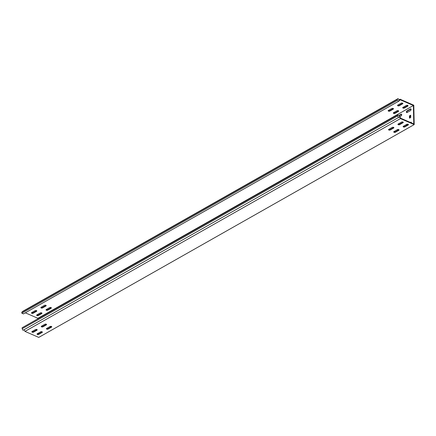 <?xml version="1.0" encoding="UTF-8"?>
<svg xmlns="http://www.w3.org/2000/svg" width="436" height="436" viewBox="0 0 436 436"><rect width="100%" height="100%" fill="white"/><g stroke="black" fill="none" stroke-linecap="round" stroke-linejoin="round"><path stroke-width="0.65" d="M406.401 112.057A0.981 0.578 -66.4 0 0 406.668 112.581A0.981 0.578 -66.4 0 0 407.077 112.532L410.456 110.613A0.981 0.578 -66.4 0 0 411.066 109.692A0.981 0.578 -66.4 0 0 410.832 108.869A0.981 0.578 -66.4 0 0 410.423 108.918L407.044 110.837A0.981 0.578 -66.4 0 0 406.401 112.057M411.006 109.033A0.981 0.578 -66.4 0 0 410.837 109.098L407.458 111.017A0.981 0.578 -66.4 0 0 406.815 112.237A0.981 0.578 -66.4 0 0 406.908 112.597M36.875 329.523A0.981 0.491 178.8 0 0 35.496 329.578L32.117 331.491A0.981 0.491 178.8 0 0 31.861 331.829A0.981 0.491 178.8 0 0 32.493 332.27A0.981 0.491 178.8 0 0 33.567 332.128L36.946 330.21A0.981 0.491 178.8 0 0 37.196 329.872A0.981 0.491 178.8 0 0 36.875 329.523M393.555 127.361A0.981 0.491 178.8 0 0 392.177 127.416L388.798 129.329A0.981 0.491 178.8 0 0 388.541 129.666A0.981 0.491 178.8 0 0 389.174 130.108A0.981 0.491 178.8 0 0 390.247 129.966L393.626 128.048A0.981 0.491 178.8 0 0 393.877 127.71A0.981 0.491 178.8 0 0 393.555 127.361M402.946 122.042A0.981 0.491 178.8 0 0 401.561 122.096L398.182 124.009A0.981 0.491 178.8 0 0 397.926 124.347A0.981 0.491 178.8 0 0 398.558 124.789A0.981 0.491 178.8 0 0 399.632 124.642L403.011 122.729A0.981 0.491 178.8 0 0 403.267 122.391A0.981 0.491 178.8 0 0 402.946 122.042M46.26 324.204A0.981 0.491 178.8 0 0 44.881 324.259L41.502 326.172A0.981 0.491 178.8 0 0 41.246 326.51A0.981 0.491 178.8 0 0 41.878 326.951A0.981 0.491 178.8 0 0 42.951 326.804L46.33 324.891A0.981 0.491 178.8 0 0 46.581 324.553A0.981 0.491 178.8 0 0 46.26 324.204M36.482 310.623A0.981 0.491 178.8 0 0 35.098 310.677L31.719 312.596A0.981 0.491 178.8 0 0 31.463 312.934A0.981 0.491 178.8 0 0 32.095 313.375A0.981 0.491 178.8 0 0 33.169 313.228L36.548 311.315A0.981 0.491 178.8 0 0 36.804 310.977A0.981 0.491 178.8 0 0 36.482 310.623M393.163 108.46A0.981 0.491 178.8 0 0 391.779 108.52L388.4 110.433A0.981 0.491 178.8 0 0 388.149 110.771A0.981 0.491 178.8 0 0 388.776 111.213A0.981 0.491 178.8 0 0 389.849 111.066L393.228 109.153A0.981 0.491 178.8 0 0 393.485 108.815A0.981 0.491 178.8 0 0 393.163 108.46M402.548 103.141A0.981 0.491 178.8 0 0 401.164 103.196L397.785 105.114A0.981 0.491 178.8 0 0 397.534 105.452A0.981 0.491 178.8 0 0 398.166 105.894A0.981 0.491 178.8 0 0 399.234 105.746L402.613 103.833A0.981 0.491 178.8 0 0 402.869 103.496A0.981 0.491 178.8 0 0 402.548 103.141M45.867 305.304A0.981 0.491 178.8 0 0 44.483 305.358L41.104 307.276A0.981 0.491 178.8 0 0 40.853 307.614A0.981 0.491 178.8 0 0 41.48 308.056A0.981 0.491 178.8 0 0 42.554 307.909L45.933 305.99A0.981 0.491 178.8 0 0 46.189 305.658A0.981 0.491 178.8 0 0 45.867 305.304M42.058 331.785A0.981 0.491 178.8 0 0 40.673 331.84L37.294 333.753A0.981 0.491 178.8 0 0 37.044 334.09A0.981 0.491 178.8 0 0 37.67 334.532A0.981 0.491 178.8 0 0 38.744 334.385L42.123 332.472A0.981 0.491 178.8 0 0 42.379 332.134A0.981 0.491 178.8 0 0 42.058 331.785M41.66 312.885A0.981 0.491 178.8 0 0 40.276 312.939L36.897 314.857A0.981 0.491 178.8 0 0 36.646 315.195A0.981 0.491 178.8 0 0 37.278 315.637A0.981 0.491 178.8 0 0 38.352 315.49L41.731 313.577A0.981 0.491 178.8 0 0 41.981 313.239A0.981 0.491 178.8 0 0 41.66 312.885M398.738 129.623A0.981 0.491 178.8 0 0 397.354 129.677L393.975 131.59A0.981 0.491 178.8 0 0 393.724 131.928A0.981 0.491 178.8 0 0 394.351 132.37A0.981 0.491 178.8 0 0 395.425 132.228L398.804 130.31A0.981 0.491 178.8 0 0 399.06 129.972A0.981 0.491 178.8 0 0 398.738 129.623M398.341 110.722A0.981 0.491 178.8 0 0 396.962 110.782L393.583 112.695A0.981 0.491 178.8 0 0 393.327 113.033A0.981 0.491 178.8 0 0 393.959 113.474A0.981 0.491 178.8 0 0 395.032 113.327L398.411 111.414A0.981 0.491 178.8 0 0 398.662 111.076A0.981 0.491 178.8 0 0 398.341 110.722M408.123 124.304A0.981 0.491 178.8 0 0 406.739 124.358L403.36 126.271A0.981 0.491 178.8 0 0 403.109 126.609A0.981 0.491 178.8 0 0 403.741 127.05A0.981 0.491 178.8 0 0 404.815 126.903L408.194 124.99A0.981 0.491 178.8 0 0 408.445 124.652A0.981 0.491 178.8 0 0 408.123 124.304M407.725 105.403A0.981 0.491 178.8 0 0 406.347 105.458L402.968 107.376A0.981 0.491 178.8 0 0 402.711 107.714A0.981 0.491 178.8 0 0 403.344 108.155A0.981 0.491 178.8 0 0 404.417 108.008L407.796 106.095A0.981 0.491 178.8 0 0 408.047 105.757A0.981 0.491 178.8 0 0 407.725 105.403M51.443 326.46A0.981 0.491 178.8 0 0 50.058 326.52L46.679 328.433A0.981 0.491 178.8 0 0 46.429 328.771A0.981 0.491 178.8 0 0 47.061 329.213A0.981 0.491 178.8 0 0 48.129 329.066L51.508 327.153A0.981 0.491 178.8 0 0 51.764 326.815A0.981 0.491 178.8 0 0 51.443 326.46M51.045 307.565A0.981 0.491 178.8 0 0 49.666 307.62L46.287 309.538A0.981 0.491 178.8 0 0 46.031 309.876A0.981 0.491 178.8 0 0 46.663 310.318A0.981 0.491 178.8 0 0 47.737 310.17L51.116 308.252A0.981 0.491 178.8 0 0 51.366 307.92A0.981 0.491 178.8 0 0 51.045 307.565M398.891 101.108L23.435 313.915L21.822 313.206L21.8 312.214L22.628 311.402L398.084 98.596L397.256 99.413L397.272 100.405L398.891 101.108L400.237 99.779L413.388 105.523L413.775 123.933L400.624 118.194L399.191 115.649L397.578 114.941L22.127 327.747L22.143 328.739L23.026 330.297L24.051 329.73L24.988 331.393L400.439 118.592L399.501 116.924L24.051 329.73M400.177 99.839L400.035 99.212L413.797 105.218L414.2 124.598L400.439 118.592M25.348 312.83L37.937 318.324L37.943 318.776M414.2 124.598L38.744 337.404L24.988 331.393M38.264 334.052L38.248 333.213M413.388 105.523L37.937 318.324M41.191 331.682A0.981 0.578 -66.4 0 0 40.613 332.837M50.576 326.362A0.981 0.578 -66.4 0 0 49.998 327.518M399.768 116.674L401.071 115.938A0.981 0.578 -66.4 0 0 401.681 115.011A0.981 0.578 -66.4 0 0 401.447 114.188A0.981 0.578 -66.4 0 0 401.033 114.237L398.831 115.491M397.872 129.519A0.981 0.578 -66.4 0 0 397.294 130.675M411.366 122.881A0.981 0.578 -66.4 0 0 411.11 122.194A0.981 0.578 -66.4 0 0 410.701 122.244L410.352 122.44M407.257 124.2A0.981 0.578 -66.4 0 0 406.684 125.355M42.118 326.493L42.27 325.736M410.739 115.3L409.617 115.753L410.031 115.932L409.884 118.052M410.554 115.218L410.788 117.295L409.715 118.145M409.845 116.281L409.431 116.101L409.475 118.036M409.431 116.101L409.617 115.753M37.065 329.632A0.981 0.491 -1.2 0 1 36.935 329.725L33.556 331.643A0.981 0.491 -1.2 0 1 31.986 331.583M393.746 127.47A0.981 0.491 -1.2 0 1 393.615 127.563L390.236 129.481A0.981 0.491 -1.2 0 1 388.667 129.421M403.131 122.151A0.981 0.491 -1.2 0 1 403 122.244L399.621 124.162A0.981 0.491 -1.2 0 1 398.052 124.102M46.45 324.313A0.981 0.491 -1.2 0 1 46.32 324.406L42.941 326.319A0.981 0.491 -1.2 0 1 41.371 326.264M42.243 331.894A0.981 0.491 -1.2 0 1 42.112 331.987L38.733 333.905A0.981 0.491 -1.2 0 1 37.164 333.845M398.924 129.732A0.981 0.491 -1.2 0 1 398.793 129.824L395.414 131.743A0.981 0.491 -1.2 0 1 393.844 131.683M408.309 124.413A0.981 0.491 -1.2 0 1 408.183 124.505L404.804 126.424A0.981 0.491 -1.2 0 1 403.235 126.364M51.628 326.575A0.981 0.491 -1.2 0 1 51.503 326.668L48.123 328.581A0.981 0.491 -1.2 0 1 46.554 328.526M41.856 331.714L41.671 331.823A0.981 0.578 -66.4 0 0 41.115 332.554M51.241 326.395L51.056 326.504A0.981 0.578 -66.4 0 0 50.5 327.234M401.621 114.352A0.981 0.578 -66.4 0 0 401.447 114.423L399.213 115.687M398.537 129.557L398.351 129.661A0.981 0.578 -66.4 0 0 397.796 130.391M411.284 122.358A0.981 0.578 -66.4 0 0 411.115 122.423L410.767 122.62M407.922 124.233L407.736 124.342A0.981 0.578 -66.4 0 0 407.18 125.072M410.75 115.524L410.031 115.932M31.588 312.688A0.981 0.491 178.8 0 0 33.158 312.743L36.537 310.83A0.981 0.491 178.8 0 0 36.668 310.737M388.269 110.526A0.981 0.491 178.8 0 0 389.839 110.581L393.218 108.668A0.981 0.491 178.8 0 0 393.348 108.575M397.659 105.207A0.981 0.491 178.8 0 0 399.229 105.261L402.608 103.348A0.981 0.491 178.8 0 0 402.733 103.256M40.973 307.369A0.981 0.491 178.8 0 0 42.543 307.424L45.922 305.511A0.981 0.491 178.8 0 0 46.053 305.418M36.771 314.95A0.981 0.491 178.8 0 0 38.341 315.005L41.72 313.092A0.981 0.491 178.8 0 0 41.845 312.999M393.452 112.788A0.981 0.491 178.8 0 0 395.021 112.842L398.4 110.929A0.981 0.491 178.8 0 0 398.531 110.837M402.837 107.469A0.981 0.491 178.8 0 0 404.406 107.523L407.785 105.61A0.981 0.491 178.8 0 0 407.916 105.517M46.156 309.631A0.981 0.491 178.8 0 0 47.726 309.685L51.105 307.772A0.981 0.491 178.8 0 0 51.235 307.68M400.035 99.212L398.962 99.822M398.084 98.596L399.153 100.084L399.856 99.392M397.272 100.405L21.822 313.206M397.256 99.413L21.8 312.214M23.026 330.297L399.501 116.924M398.477 117.497L397.599 115.932L397.578 114.941M397.599 115.932L22.143 328.739M400.559 118.08L400.248 118.254M51.105 307.772L51.116 308.252M47.726 309.685L47.737 310.17M48.123 328.581L48.129 329.066M51.503 326.668L51.508 327.153M404.406 107.523L404.417 108.008M407.785 105.61L407.796 106.095M408.183 124.505L408.194 124.99M404.804 126.424L404.815 126.903M395.021 112.842L395.032 113.327M398.4 110.929L398.411 111.414M398.793 129.824L398.804 130.31M395.414 131.743L395.425 132.228M41.72 313.092L41.731 313.577M38.341 315.005L38.352 315.49M38.733 333.905L38.744 334.385M42.112 331.987L42.123 332.472M45.922 305.511L45.933 305.99M42.543 307.424L42.554 307.909M399.229 105.261L399.234 105.746M402.608 103.348L402.613 103.833M389.839 110.581L389.849 111.066M393.218 108.668L393.228 109.153M36.537 310.83L36.548 311.315M33.158 312.743L33.169 313.228M42.941 326.319L42.951 326.804M46.32 324.406L46.33 324.891M403 122.244L403.011 122.729M399.621 124.162L399.632 124.642M393.615 127.563L393.626 128.048M390.236 129.481L390.247 129.966M33.556 331.643L33.567 332.128M36.935 329.725L36.946 330.21M411.115 122.423L410.701 122.244M407.736 124.342L407.388 124.189M398.351 129.661L397.997 129.508M401.447 114.423L401.033 114.237M51.056 326.504L50.707 326.351M41.671 331.823L41.316 331.671M410.837 109.098L410.423 108.918M407.458 111.017L407.044 110.837"/></g></svg>
